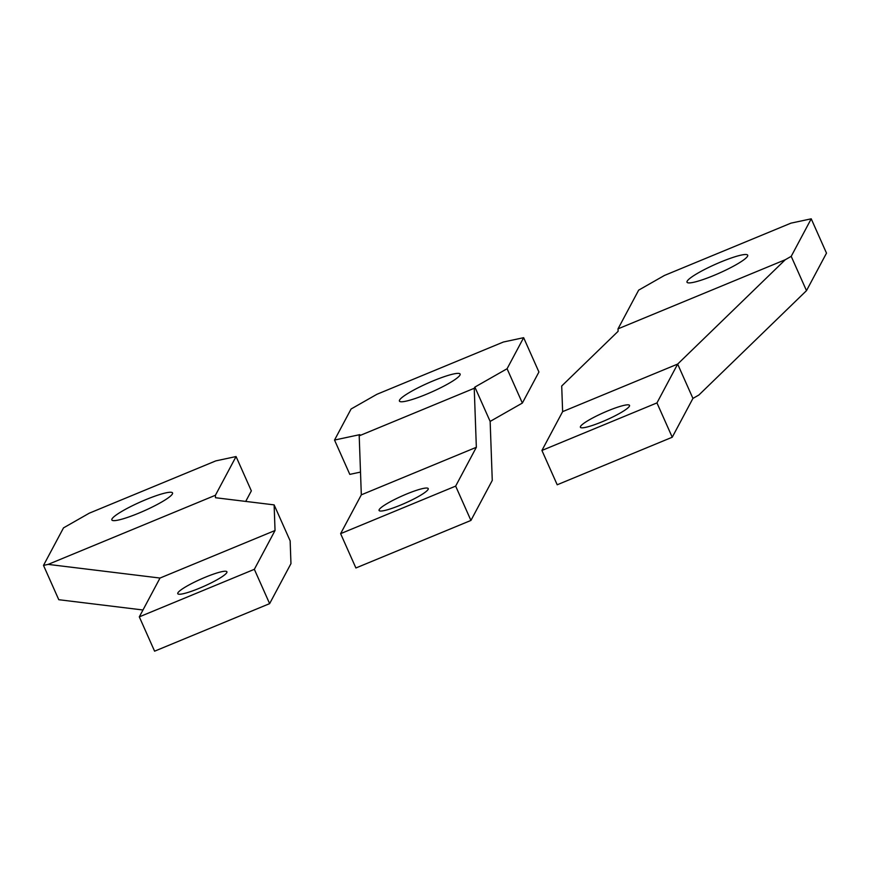<?xml version="1.0" encoding="UTF-8"?>
<svg xmlns="http://www.w3.org/2000/svg" width="870" height="870" viewBox="0 0 870 870"><rect width="100%" height="100%" fill="white"/><g stroke="black" fill="none" stroke-linecap="round" stroke-linejoin="round"><path stroke-width="1.3" d="M629.401 406.225A26.894 3.893 -24 0 0 629.532 405.387A26.894 3.893 -24 0 0 605.64 411.782A26.894 3.893 -24 0 0 580.518 426.43A26.894 3.893 -24 0 0 580.388 427.268A26.894 3.893 -24 0 0 604.28 420.873A26.894 3.893 -24 0 0 629.401 406.225M790.971 223.144L664.441 275.453L638.667 290.134L618.026 328.849L785.273 259.728L791.211 256.345L811.221 218.816L790.971 223.144M791.211 256.345L806.49 290.656L826.5 253.137L811.221 218.816M562.629 411.63L677.654 364.084L692.933 398.406L672.238 437.229L557.202 484.775L541.923 450.453L562.629 411.63L561.705 386.008L618.113 331.307L618.026 328.849M672.238 437.229L656.959 402.908L677.654 364.084L785.273 259.728M692.933 398.406L698.871 395.023L806.49 290.656M541.923 450.453L656.959 402.908M747.547 256.226A33.223 4.818 -24 0 0 747.7 255.193A33.223 4.818 -24 0 0 718.196 263.088A33.223 4.818 -24 0 0 687.159 281.195A33.223 4.818 -24 0 0 687.006 282.217A33.223 4.818 -24 0 0 716.521 274.333A33.223 4.818 -24 0 0 747.547 256.226M426.148 394.371A33.223 4.818 -24 0 0 460.121 374.067A33.223 4.818 -24 0 0 433.401 380.777A33.223 4.818 156 0 0 399.428 401.092A33.223 4.818 156 0 0 426.148 394.371M490.147 421.417L474.868 387.096L474.237 388.281L476.347 447.289L455.652 486.112L470.931 520.434L492.268 480.425L490.147 421.417L522.359 403.06L507.079 368.739L474.868 387.096M470.931 520.434L355.895 567.979L340.616 533.658L455.652 486.112M340.616 533.658L361.322 494.834L476.347 447.289M360.506 472.084L349.805 474.378L334.526 440.057L359.843 434.641L359.201 435.837L361.322 494.834M522.359 403.06L538.921 372.001L523.642 337.68L507.079 368.739M334.526 440.057L351.088 408.998L376.862 394.317L503.393 342.019L523.642 337.68M400.722 505.035A26.894 3.893 -24 0 0 428.225 488.592A26.894 3.893 -24 0 0 406.584 494.029A26.894 3.893 156 0 0 379.081 510.472A26.894 3.893 156 0 0 400.722 505.035M359.201 435.837L474.237 388.281M177.904 592.84A26.894 3.893 156 0 1 203.025 578.191A26.894 3.893 156 0 1 226.918 571.797A26.894 3.893 156 0 1 226.787 572.634A26.894 3.893 156 0 1 201.666 587.293A26.894 3.893 156 0 1 177.774 593.677A26.894 3.893 156 0 1 177.904 592.84M215.814 460.882L89.273 513.18L63.51 527.872L43.5 565.391L48.165 564.391L215.412 495.269L236.064 456.543L215.814 460.882M245.721 501.414L251.343 490.865L236.064 456.543M142.974 609.99L58.779 599.713L43.5 565.391M48.165 564.391L160.015 578.05L139.309 616.863L154.588 651.184L269.624 603.639L290.961 563.629L290.145 540.857L274.126 504.883L215.499 497.727L215.412 495.269M274.126 504.883L275.04 530.504L254.344 569.317L269.624 603.639M139.309 616.863L254.344 569.317M112.002 518.922A33.223 4.818 156 0 1 143.028 500.826A33.223 4.818 156 0 1 172.543 492.931A33.223 4.818 156 0 1 172.391 493.964A33.223 4.818 156 0 1 141.364 512.06A33.223 4.818 156 0 1 111.849 519.955A33.223 4.818 156 0 1 112.002 518.922M160.015 578.05L275.04 530.504"/></g></svg>
